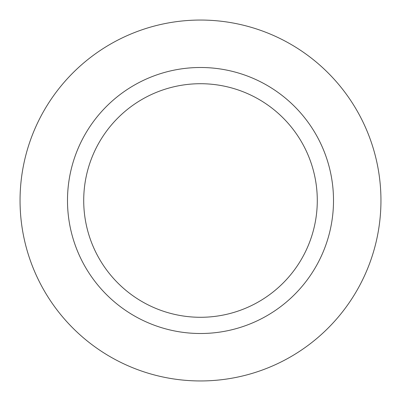 <?xml version="1.0" encoding="UTF-8"?>
<svg xmlns="http://www.w3.org/2000/svg" width="401" height="401" viewBox="0 0 401 401"><rect width="100%" height="100%" fill="white"/><g stroke="black" fill="none" stroke-linecap="round" stroke-linejoin="round"><path stroke-width="0.6" d="M200.5 20.05A180.45 180.45 0 0 1 380.95 200.5A180.45 180.45 0 0 1 200.5 380.95A180.45 180.45 0 0 1 20.05 200.5A180.45 180.45 0 0 1 200.5 20.05A180.45 180.45 0 0 1 380.95 200.5A180.45 180.45 0 0 1 200.5 380.95A180.45 180.45 0 0 1 20.05 200.5A180.45 180.45 0 0 1 200.5 20.05M200.5 67.493A133.007 133.007 0 0 1 333.507 200.5A133.007 133.007 0 0 1 200.5 333.507A133.007 133.007 0 0 1 67.493 200.5A133.007 133.007 0 0 1 200.5 67.493M200.5 83.714A116.786 116.786 0 0 1 317.286 200.5A116.786 116.786 0 0 1 200.5 317.286A116.786 116.786 0 0 1 83.714 200.5A116.786 116.786 0 0 1 200.5 83.714"/></g></svg>
